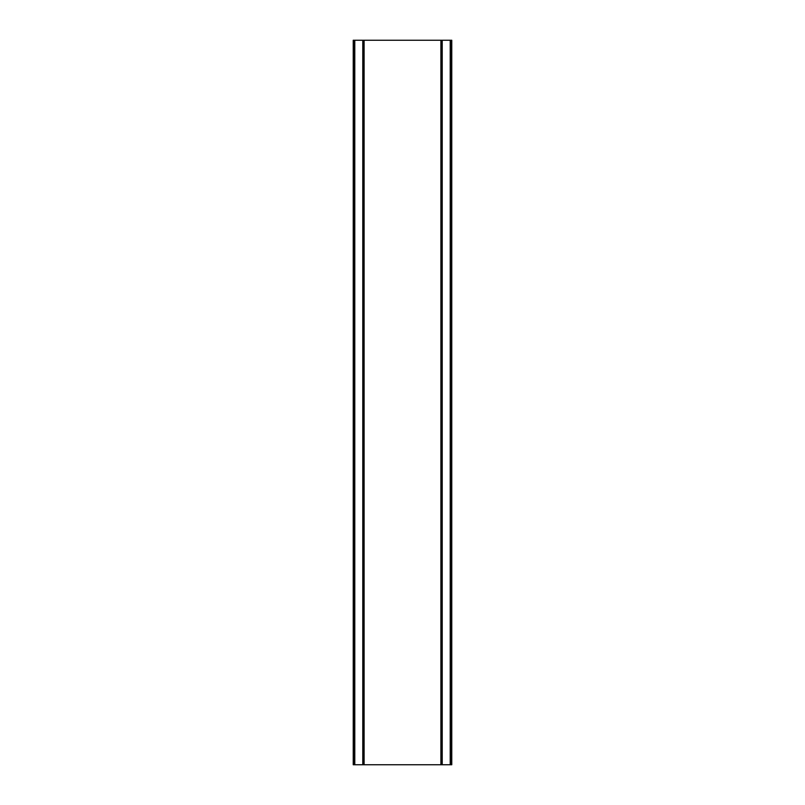 <?xml version="1.0" encoding="UTF-8"?>
<svg xmlns="http://www.w3.org/2000/svg" width="805" height="805" viewBox="0 0 805 805"><rect width="100%" height="100%" fill="white"/><g stroke="black" fill="none" stroke-linecap="round" stroke-linejoin="round"><path stroke-width="1.21" d="M450.216 40.25L353.234 40.25L353.234 764.75L451.766 764.75L451.766 40.25L450.216 40.25L450.216 764.75M362.783 40.25L362.783 764.75M363.518 40.25L363.518 764.75M364.101 40.25L364.101 764.75M440.899 40.25L440.899 764.75M441.482 40.25L441.482 764.75M442.217 40.25L442.217 764.75M353.747 40.25L353.747 764.75M353.818 40.25L353.818 764.75M354.784 40.25L354.784 764.75M451.182 40.25L451.182 764.75M451.253 40.25L451.253 764.75"/></g></svg>
